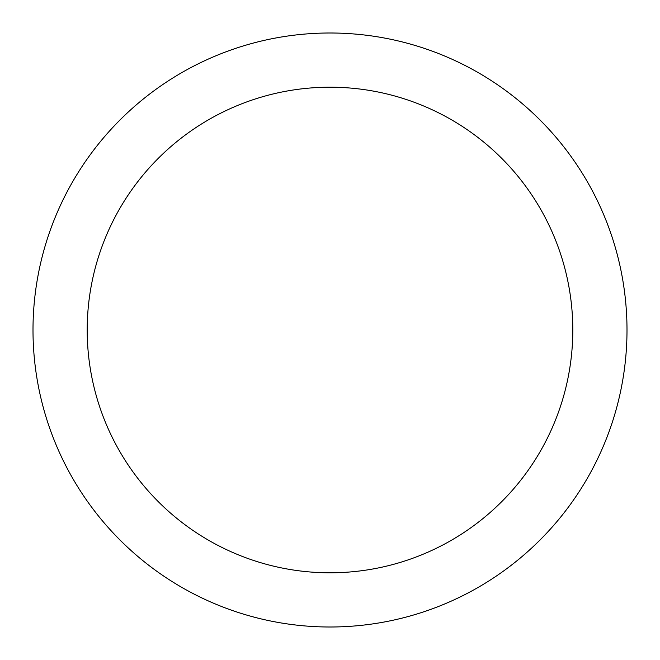 <?xml version="1.0" encoding="UTF-8"?>
<svg xmlns="http://www.w3.org/2000/svg" width="660" height="660" viewBox="0 0 660 660"><rect width="100%" height="100%" fill="white"/><g stroke="black" fill="none" stroke-linecap="round" stroke-linejoin="round"><path stroke-width="0.49" stroke-dasharray="3.3 2.47" d="M33 330A297 297 0 0 0 330 627A297 297 0 0 0 627 330A297 297 0 0 0 330 33A297 297 0 0 0 33 330M572.797 330A242.797 242.797 0 0 0 330 87.203A242.797 242.797 0 0 0 87.203 330A242.797 242.797 0 0 0 330 572.797A242.797 242.797 0 0 0 572.797 330"/><path stroke-width="0.99" d="M627 330A297 297 0 0 1 330 627A297 297 0 0 1 33 330A297 297 0 0 1 330 33A297 297 0 0 1 627 330M572.797 330A242.797 242.797 0 0 0 330 87.203A242.797 242.797 0 0 0 87.203 330A242.797 242.797 0 0 0 330 572.797A242.797 242.797 0 0 0 572.797 330"/></g></svg>
